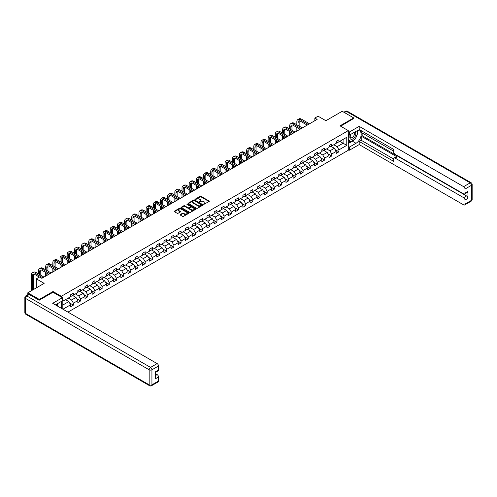 <?xml version="1.0" encoding="UTF-8"?>
<svg xmlns="http://www.w3.org/2000/svg" width="497" height="497" viewBox="0 0 497 497"><rect width="100%" height="100%" fill="white"/><g stroke="black" fill="none" stroke-linecap="round" stroke-linejoin="round"><path stroke-width="0.75" d="M203.702 204.329L209.131 201.558A0.64 0.367 0 0 0 209.131 201.037L201.005 196.346A0.64 0.367 0 0 0 200.105 196.346L195.302 199.117L195.302 199.477L196.557 199.123A2.044 1.18 0 0 1 199.446 199.123L200.123 199.514A2.044 1.18 0 0 1 200.726 200.347A2.044 1.18 0 0 1 200.123 201.179L199.502 201.906L200.757 201.546A2.044 1.18 0 0 1 203.646 201.546L204.323 201.937A2.044 1.18 0 0 1 204.926 202.77A2.044 1.18 0 0 1 204.323 203.602L203.702 204.329L203.702 203.963M180.281 214.542A0.64 0.367 0 0 0 180.281 215.064L182.561 216.381A0.64 0.367 0 0 0 183.461 216.381L188.792 213.306A0.64 0.367 0 0 0 188.792 212.784L180.666 208.088A0.64 0.367 0 0 0 179.759 208.088L174.428 211.163A0.64 0.367 0 0 0 174.428 211.685L177.187 213.275A0.64 0.367 0 0 0 178.088 213.275L180.368 211.958A0.64 0.367 0 0 0 180.368 211.442L179.001 210.653A1.708 0.988 0 0 1 178.504 209.951A1.708 0.988 0 0 1 179.56 209.044A1.708 0.988 0 0 1 181.417 209.256L186.773 212.343A1.708 0.988 0 0 1 187.27 213.045A1.708 0.988 0 0 1 186.213 213.952A1.708 0.988 0 0 1 184.356 213.741L183.461 213.225A0.64 0.367 0 0 0 182.561 213.225L180.281 214.542L180.281 215.064L182.561 213.753L182.561 213.225M353.715 118.634L353.715 117.919L342.209 111.278L325.883 120.709L318.061 116.192L314.837 118.05L317.142 119.379L41.847 278.32L39.543 276.991L36.324 278.848L36.324 287.881M53.024 292.292L53.024 291.522L39.313 299.436L27.813 292.795L44.146 283.365L36.324 278.848M53.024 291.522L61.305 296.299L348.285 130.618L348.285 150.268L67.952 312.116M353.715 117.919L340.004 125.834L348.285 130.618M196.601 208.274A0.64 0.367 0 0 0 197.508 208.274L202.832 205.193A0.64 0.367 0 0 0 202.832 204.677L194.706 199.98A0.64 0.367 0 0 0 193.805 199.98L188.475 203.056A0.64 0.367 0 0 0 188.475 203.577L196.601 208.274M187.096 204.422L187.549 204.491L187.549 203.956L195.812 208.728A0.64 0.367 0 0 1 195.812 209.249L190.481 212.325A0.64 0.367 0 0 1 189.581 212.325L181.455 207.634L181.455 207.112A0.64 0.367 0 0 0 181.455 207.634M181.455 207.112L183.735 205.795A0.64 0.367 0 0 1 184.635 205.795L187.934 207.696A0.64 0.367 0 0 0 188.835 207.696L190.351 206.827A0.64 0.367 0 0 0 190.351 206.305L186.915 204.323L187.549 203.956M27.813 294.709L27.813 292.795M39.313 299.436L39.313 300.151M61.305 308.277L61.305 301.48M61.305 297.069L61.305 296.299M69.561 302.903L73.407 305.121L73.407 303.182L77.824 300.629L77.824 302.567L80.582 300.977L80.582 299.039L84.999 296.485L84.999 298.424L87.758 296.833L87.758 294.895L92.175 292.342L92.175 294.28L94.933 292.69L94.933 290.751L99.35 288.198L99.35 290.136L102.115 288.546L102.115 286.607L106.526 284.054L106.526 285.992L109.29 284.402L109.29 282.464L113.707 279.91L113.707 281.855L116.466 280.258L116.466 278.32L120.883 275.767L120.883 277.711L123.641 276.115L123.641 274.176L128.058 271.623L128.058 273.567L130.817 271.971L130.817 270.033L135.234 267.485L135.234 269.424L137.998 267.827L137.998 265.889L142.415 263.342L142.415 265.28L145.174 263.683L145.174 261.745L149.591 259.198L149.591 261.136L152.349 259.54L152.349 257.601L156.766 255.054L156.766 256.992L159.525 255.396L159.525 253.458L163.942 250.91L163.942 252.849L166.7 251.252L166.7 249.314L171.117 246.767L171.117 248.705L173.882 247.108L173.882 245.17L178.299 242.623L178.299 244.561L181.057 242.965L181.057 241.026L185.474 238.479L185.474 240.418L188.233 238.821L188.233 236.883L192.65 234.335L192.65 236.274L195.408 234.677L195.408 232.739L199.825 230.192L199.825 232.13L202.59 230.533L202.59 228.595L207 226.048L207 227.986L209.765 226.396L209.765 224.451L214.182 221.904L214.182 223.843L216.94 222.252L216.94 220.308L221.358 217.761L221.358 219.699L224.116 218.108L224.116 216.17L228.533 213.617L228.533 215.555L231.291 213.965L231.291 212.026L235.708 209.473L235.708 211.411L238.473 209.821L238.473 207.883L242.89 205.329L242.89 207.268L245.648 205.677L245.648 203.739L250.066 201.186L250.066 203.124L252.824 201.533L252.824 199.595L257.241 197.042L257.241 198.98L259.999 197.39L259.999 195.451L264.416 192.898L264.416 194.836L267.181 193.246L267.181 191.308L271.592 188.754L271.592 190.693L274.356 189.102L274.356 187.164L278.774 184.611L278.774 186.549L281.532 184.959L281.532 183.02L285.949 180.467L285.949 182.411L288.707 180.815L288.707 178.877L293.124 176.323L293.124 178.268L295.883 176.671L295.883 174.733L300.3 172.179L300.3 174.124L303.064 172.527L303.064 170.589L307.481 168.042L307.481 169.98L310.24 168.384L310.24 166.445L314.657 163.898L314.657 165.836L317.415 164.24L317.415 162.302L321.832 159.754L321.832 161.693L324.591 160.096L324.591 158.158L329.008 155.611L329.008 157.549L331.766 155.952L331.766 154.014L336.183 151.467L336.183 153.405L338.948 151.809L338.948 149.87L346.769 145.354L346.769 137.284L343.085 139.409L343.085 143.229L346.769 145.354M73.407 305.121L70.642 306.711L70.642 304.773L62.939 309.221M62.821 309.159L62.821 301.213L70.642 296.697L70.642 294.758L73.407 293.168L73.407 295.106L77.824 292.553L77.824 290.615L80.582 289.024L80.582 290.962L84.999 288.415L84.999 286.471L87.758 284.88L87.758 286.819L92.175 284.272L92.175 282.327L94.933 280.737L94.933 282.675L99.35 280.128L99.35 278.183L102.115 276.593L102.115 278.531L106.526 275.984L106.526 274.046L109.29 272.449L109.29 274.387L113.707 271.84L113.707 269.902L116.466 268.305L116.466 270.244L120.883 267.697L120.883 265.758L123.641 264.162L123.641 266.1L128.058 263.553L128.058 261.615L130.817 260.018L130.817 261.956L135.234 259.409L135.234 257.471L137.998 255.874L137.998 257.813L142.415 255.265L142.415 253.327L145.174 251.73L145.174 253.669L149.591 251.122L149.591 249.183L152.349 247.587L152.349 249.525L156.766 246.978L156.766 245.04L159.525 243.443L159.525 245.381L163.942 242.834L163.942 240.896L166.7 239.299L166.7 241.238L171.117 238.69L171.117 236.752L173.882 235.156L173.882 237.094L178.299 234.547L178.299 232.608L181.057 231.012L181.057 232.956L185.474 230.403L185.474 228.465L188.233 226.868L188.233 228.813L192.65 226.259L192.65 224.321L195.408 222.731L195.408 224.669L199.825 222.116L199.825 220.177L202.59 218.587L202.59 220.525L207 217.972L207 216.033L209.765 214.443L209.765 216.381L214.182 213.828L214.182 211.89L216.94 210.299L216.94 212.238L221.358 209.684L221.358 207.746L224.116 206.156L224.116 208.094L228.533 205.541L228.533 203.602L231.291 202.012L231.291 203.95L235.708 201.397L235.708 199.459L238.473 197.868L238.473 199.806L242.89 197.253L242.89 195.315L245.648 193.724L245.648 195.663L250.066 193.109L250.066 191.171L252.824 189.581L252.824 191.519L257.241 188.972L257.241 187.027L259.999 185.437L259.999 187.375L264.416 184.828L264.416 182.884L267.181 181.293L267.181 183.231L271.592 180.684L271.592 178.74L274.356 177.149L274.356 179.088L278.774 176.541L278.774 174.602L281.532 173.006L281.532 174.944L285.949 172.397L285.949 170.459L288.707 168.862L288.707 170.8L293.124 168.253L293.124 166.315L295.883 164.718L295.883 166.657L300.3 164.109L300.3 162.171L303.064 160.574L303.064 162.513L307.481 159.966L307.481 158.027L310.24 156.431L310.24 158.369L314.657 155.822L314.657 153.884L317.415 152.287L317.415 154.225L321.832 151.678L321.832 149.74L324.591 148.143L324.591 150.082L329.008 147.534L329.008 145.596L331.766 144L331.766 145.938L336.183 143.391L336.183 141.452L338.948 139.856L338.948 141.794L346.769 137.284M72.668 295.529L75.979 297.442L71.562 299.995L68.251 298.082M70.642 295.634L71.562 296.169L73.407 295.106M71.562 299.995L73.407 303.182M75.979 297.442L77.824 300.629M79.843 291.385L83.161 293.298L78.743 295.852L75.426 293.938M77.824 291.49L78.743 292.025L80.582 290.962M78.743 295.852L80.582 299.039M83.161 293.298L84.999 296.485M87.025 287.241L90.336 289.155L85.919 291.708L82.608 289.794M84.999 287.347L85.919 287.881L87.758 286.819M85.919 291.708L87.758 294.895M90.336 289.155L92.175 292.342M94.2 283.097L97.511 285.011L93.094 287.564L89.783 285.651M92.175 283.209L93.094 283.737L94.933 282.675M93.094 287.564L94.933 290.751M97.511 285.011L99.35 288.198M101.376 278.954L104.687 280.867L100.27 283.42L96.958 281.507M99.35 279.065L100.27 279.594L102.115 278.531M100.27 283.42L102.115 286.607M104.687 280.867L106.526 284.054M108.551 274.816L111.862 276.723L107.451 279.277L104.134 277.363M106.526 274.922L107.451 275.45L109.29 274.387M107.451 279.277L109.29 282.464M111.862 276.723L113.707 279.91M115.726 270.672L119.044 272.58L114.627 275.133L111.316 273.22M113.707 270.778L114.627 271.306L116.466 270.244M114.627 275.133L116.466 278.32M119.044 272.58L120.883 275.767M122.908 266.529L126.219 268.436L121.802 270.989L118.491 269.076M120.883 266.634L121.802 267.162L123.641 266.1M121.802 270.989L123.641 274.176M126.219 268.436L128.058 271.623M130.084 262.385L133.395 264.292L128.978 266.846L125.666 264.932M128.058 262.491L128.978 263.019L130.817 261.956M128.978 266.846L130.817 270.033M133.395 264.292L135.234 267.485M137.259 258.241L140.57 260.155L136.153 262.702L132.842 260.788M135.234 258.347L136.153 258.875L137.998 257.813M136.153 262.702L137.998 265.889M140.57 260.155L142.415 263.342M144.434 254.097L147.752 256.011L143.335 258.558L140.017 256.645M142.415 254.203L143.335 254.731L145.174 253.669M143.335 258.558L145.174 261.745M147.752 256.011L149.591 259.198M151.616 249.954L154.927 251.867L150.51 254.414L147.199 252.501M149.591 250.059L150.51 250.587L152.349 249.525M150.51 254.414L152.349 257.601M154.927 251.867L156.766 255.054M158.791 245.81L162.103 247.723L157.686 250.271L154.374 248.357M156.766 245.916L157.686 246.444L159.525 245.381M157.686 250.271L159.525 253.458M162.103 247.723L163.942 250.91M165.967 241.666L169.278 243.58L164.861 246.127L161.55 244.213M163.942 241.772L164.861 242.3L166.7 241.238M164.861 246.127L166.7 249.314M169.278 243.58L171.117 246.767M173.142 237.523L176.454 239.436L172.043 241.983L168.725 240.07M171.117 237.628L172.043 238.162L173.882 237.094M172.043 241.983L173.882 245.17M176.454 239.436L178.299 242.623M180.318 233.379L183.635 235.292L179.218 237.839L175.907 235.926M178.299 233.484L179.218 234.019L181.057 232.956M179.218 237.839L181.057 241.026M183.635 235.292L185.474 238.479M187.499 229.235L190.811 231.148L186.394 233.696L183.082 231.782M185.474 229.341L186.394 229.875L188.233 228.813M186.394 233.696L188.233 236.883M190.811 231.148L192.65 234.335M194.675 225.091L197.986 227.005L193.569 229.552L190.258 227.638M192.65 225.197L193.569 225.731L195.408 224.669M193.569 229.552L195.408 232.739M197.986 227.005L199.825 230.192M201.85 220.948L205.162 222.861L200.745 225.408L197.433 223.501M199.825 221.053L200.745 221.587L202.59 220.525M200.745 225.408L202.59 228.595M205.162 222.861L207 226.048M209.026 216.804L212.337 218.717L207.926 221.264L204.609 219.357M207 216.909L207.926 217.444L209.765 216.381M207.926 221.264L209.765 224.451M212.337 218.717L214.182 221.904M216.207 212.66L219.519 214.574L215.102 217.121L211.79 215.213M214.182 212.766L215.102 213.3L216.94 212.238M215.102 217.121L216.94 220.308M219.519 214.574L221.358 217.761M223.383 208.516L226.694 210.43L222.277 212.977L218.966 211.07M221.358 208.622L222.277 209.156L224.116 208.094M222.277 212.977L224.116 216.17M226.694 210.43L228.533 213.617M230.558 204.373L233.87 206.286L229.452 208.839L226.141 206.926M228.533 204.478L229.452 205.012L231.291 203.95M229.452 208.839L231.291 212.026M233.87 206.286L235.708 209.473M237.734 200.229L241.045 202.142L236.628 204.696L233.317 202.782M235.708 200.334L236.628 200.869L238.473 199.806M236.628 204.696L238.473 207.883M241.045 202.142L242.89 205.329M244.909 196.085L248.227 197.999L243.81 200.552L240.492 198.638M242.89 196.191L243.81 196.725L245.648 195.663M243.81 200.552L245.648 203.739M248.227 197.999L250.066 201.186M252.091 191.941L255.402 193.855L250.985 196.408L247.674 194.495M250.066 192.047L250.985 192.581L252.824 191.519M250.985 196.408L252.824 199.595M255.402 193.855L257.241 197.042M259.266 187.798L262.578 189.711L258.16 192.264L254.849 190.351M257.241 187.909L258.16 188.438L259.999 187.375M258.16 192.264L259.999 195.451M262.578 189.711L264.416 192.898M266.442 183.654L269.753 185.567L265.336 188.121L262.025 186.207M264.416 183.766L265.336 184.294L267.181 183.231M265.336 188.121L267.181 191.308M269.753 185.567L271.592 188.754M273.617 179.51L276.928 181.424L272.518 183.977L269.2 182.064M271.592 179.622L272.518 180.15L274.356 179.088M272.518 183.977L274.356 187.164M276.928 181.424L278.774 184.611M280.793 175.373L284.11 177.28L279.693 179.833L276.382 177.92M278.774 175.478L279.693 176.006L281.532 174.944M279.693 179.833L281.532 183.02M284.11 177.28L285.949 180.467M287.974 171.229L291.285 173.136L286.868 175.69L283.557 173.776M285.949 171.335L286.868 171.863L288.707 170.8M286.868 175.69L288.707 178.877M291.285 173.136L293.124 176.323M295.15 167.085L298.461 168.992L294.044 171.546L290.733 169.632M293.124 167.191L294.044 167.719L295.883 166.657M294.044 171.546L295.883 174.733M298.461 168.992L300.3 172.179M302.325 162.941L305.636 164.849L301.219 167.402L297.908 165.489M300.3 163.047L301.219 163.575L303.064 162.513M301.219 167.402L303.064 170.589M305.636 164.849L307.481 168.042M309.501 158.798L312.818 160.711L308.401 163.258L305.083 161.345M307.481 158.903L308.401 159.431L310.24 158.369M308.401 163.258L310.24 166.445M312.818 160.711L314.657 163.898M316.682 154.654L319.993 156.567L315.576 159.115L312.265 157.201M314.657 154.76L315.576 155.288L317.415 154.225M315.576 159.115L317.415 162.302M319.993 156.567L321.832 159.754M323.858 150.51L327.169 152.424L322.752 154.971L319.441 153.057M321.832 150.616L322.752 151.144L324.591 150.082M322.752 154.971L324.591 158.158M327.169 152.424L329.008 155.611M331.033 146.367L334.344 148.28L329.927 150.827L326.616 148.914M329.008 146.472L329.927 147L331.766 145.938M329.927 150.827L331.766 154.014M334.344 148.28L336.183 151.467M339.774 141.322L343.085 143.229L337.103 146.683L333.791 144.77M336.183 142.328L337.103 142.856L338.948 141.794M337.103 146.683L338.948 149.87M314.837 118.05L314.837 120.709M62.821 305.04L68.803 301.586L65.492 299.672M68.803 301.586L70.642 304.773M335.102 149.591L338.948 151.809M327.927 153.735L331.766 155.952M320.751 157.878L324.591 160.096M313.576 162.022L317.415 164.24M306.394 166.166L310.24 168.384M299.219 170.309L303.064 172.527M292.043 174.453L295.883 176.671M284.868 178.597L288.707 180.815M277.693 182.741L281.532 184.959M270.511 186.884L274.356 189.102M263.335 191.028L267.181 193.246M256.16 195.172L259.999 197.39M248.985 199.316L252.824 201.533M241.809 203.459L245.648 205.677M234.627 207.603L238.473 209.821M227.452 211.747L231.291 213.965M220.277 215.891L224.116 218.108M213.101 220.034L216.94 222.252M205.92 224.178L209.765 226.396M198.744 228.322L202.59 230.533M191.569 232.459L195.408 234.677M184.393 236.603L188.233 238.821M177.218 240.747L181.057 242.965M170.036 244.891L173.882 247.108M162.861 249.034L166.7 251.252M155.685 253.178L159.525 255.396M148.51 257.322L152.349 259.54M141.334 261.465L145.174 263.683M134.153 265.609L137.998 267.827M126.977 269.753L130.817 271.971M119.802 273.897L123.641 276.115M112.626 278.04L116.466 280.258M105.445 282.184L109.29 284.402M98.269 286.328L102.115 288.546M91.094 290.472L94.933 292.69M83.918 294.615L87.758 296.833M76.743 298.759L80.582 300.977M203.882 204.391L204.323 204.137A2.044 1.18 0 0 0 204.926 203.304L204.926 202.77M200.726 200.347L200.726 200.875A2.044 1.18 0 0 1 200.123 201.714L199.682 201.968M209.125 201.565L201.005 196.874A0.64 0.367 0 0 0 200.105 196.874L195.483 199.545M202.832 204.677L202.832 205.193L194.706 200.515A0.64 0.367 0 0 0 193.805 200.515L188.481 203.584L188.475 203.056M201.707 205.118L194.569 200.633L193.283 201.012A2.044 1.18 0 0 0 192.687 201.844A2.044 1.18 0 0 0 193.283 202.677L198.16 205.497A2.044 1.18 0 0 0 201.049 205.497L201.707 205.118L201.707 205.646L201.707 205.286M192.687 201.844L192.687 202.378A2.044 1.18 0 0 0 193.283 203.211L193.283 202.677M201.707 205.646L201.049 206.025A2.044 1.18 0 0 1 198.16 206.025L193.283 203.211M181.461 207.64L183.735 206.323L183.735 205.795M190.537 206.566L190.537 207.094A0.64 0.367 0 0 1 190.351 207.355L188.835 208.231A0.64 0.367 0 0 1 187.934 208.231L184.635 206.323A0.64 0.367 0 0 0 183.735 206.323M187.549 204.491L195.806 209.256M191.351 209.672A1.708 0.988 0 0 0 193.215 209.889A1.708 0.988 0 0 0 194.271 208.976A1.708 0.988 0 0 0 193.768 208.28L191.885 207.187A0.64 0.367 0 0 0 190.978 207.187L189.469 208.063A0.64 0.367 0 0 0 189.469 208.585L191.351 209.672L191.351 210.206A1.708 0.988 0 0 0 193.215 210.417A1.708 0.988 0 0 0 194.271 209.504L194.271 208.976M189.282 208.324L189.282 208.858A0.64 0.367 0 0 0 189.469 209.119L189.469 208.585M191.351 210.206L189.469 209.119M187.27 213.045L187.27 213.573A1.708 0.988 0 0 1 186.213 214.487A1.708 0.988 0 0 1 184.356 214.269L183.461 213.753A0.64 0.367 0 0 0 182.561 213.753M178.504 209.951L178.504 210.486A1.708 0.988 0 0 0 179.001 211.182L179.001 210.653M180.361 211.964L179.001 211.182M188.792 212.784L188.792 213.306L180.666 208.622A0.64 0.367 0 0 0 179.759 208.622L174.441 211.691M296.839 124.766L296.839 121.79A4.877 2.814 60 0 1 297.852 119.56L299.001 118.895A4.877 2.814 60 0 1 301.443 119.137L309.501 123.79M297.852 119.56A4.877 2.814 60 0 1 300.294 119.802L308.351 124.455M307.202 125.12L300.294 121.125A3.255 1.876 -120 0 0 298.666 120.964A3.255 1.876 -120 0 0 297.995 122.455L297.995 125.43M299.343 120.814A3.255 1.876 -120 0 0 299.144 121.79L299.144 126.095M297.995 128.089L297.995 130.431M299.144 128.748L299.144 129.773M296.839 131.096L296.839 127.425M350.615 134.445A4.231 2.442 120 0 0 351.342 139.328A4.231 2.442 120 0 0 355.162 136.308A4.231 2.442 120 0 0 355.063 131.879M350.857 134.308A2.895 1.671 120 0 0 350.845 137.669A2.895 1.671 120 0 0 351.273 137.799A2.895 1.671 120 0 0 353.92 135.662A2.895 1.671 120 0 0 353.74 132.656A2.895 1.671 120 0 0 353.734 132.649M356.678 130.997L357.809 132.606L355.324 139.011L350.354 141.875L348.285 140.483M350.354 141.875L348.285 138.93M348.285 137.278L349.192 134.935M56.515 304.245L57.577 306.127M348.285 134.414L349.478 135.103L349.478 131.972L359.188 126.362L463.62 186.661L470.199 182.859L346.446 111.409L344.446 112.564M349.478 135.103L356.014 131.332A7.318 4.224 120 0 1 359.673 130.972A7.318 4.224 120 0 1 360.797 136.837A7.318 4.224 120 0 1 356.014 143.285L349.478 147.056L349.478 150.193L359.188 144.584L359.188 141.452L393.692 161.37L393.692 158.878A1.951 1.124 -120 0 1 394.096 157.984A1.951 1.124 -120 0 1 395.072 158.077L463.62 197.657L466.565 195.955A1.951 1.124 60 0 1 467.944 198.346L467.944 191.388A1.951 1.124 60 0 1 467.54 192.277L464.596 193.979A1.951 1.124 -120 0 0 464.999 193.084L464.999 189.046A1.951 1.124 -120 0 0 463.62 186.661M362.133 132.954L362.133 135.662L361.213 136.19L361.213 140.284L359.188 141.452M361.213 130.668L361.213 132.419L393.692 151.175M464.596 193.979A1.951 1.124 -120 0 1 463.62 193.88L395.072 154.306A1.951 1.124 -120 0 1 393.692 151.914L393.692 149.417L359.188 129.5L359.188 126.362M348.285 131.276L349.478 131.972M348.285 149.498L349.478 150.193M348.285 146.367L349.478 147.056M359.188 144.584L463.62 204.876A1.951 1.124 -120 0 0 464.596 204.975A1.951 1.124 -120 0 0 464.999 204.081L464.999 200.042A1.951 1.124 -120 0 0 463.62 197.657M353.715 118.479L340.625 126.195M361.213 136.19L397.097 156.909L395.072 158.077M362.133 135.662L466.565 195.955M361.213 140.284L393.692 159.034M394.096 157.984L396.121 156.816A1.951 1.124 60 0 1 397.097 156.909M348.285 143.552L352.379 141.185A7.318 4.224 120 0 0 354.411 139.539M355.858 137.619A7.318 4.224 120 0 0 357.436 133.563M357.554 132.252A7.318 4.224 120 0 0 357.374 130.754M348.285 142.701L350.031 141.688M348.285 141.105L348.652 140.893M29.286 294.522L26.801 295.957A1.951 1.124 -120 0 0 25.825 295.858L28.31 294.423A1.951 1.124 60 0 1 29.286 294.522L39.176 300.231L52.98 292.261L62.411 297.709L62.411 300.84L55.875 304.611A7.318 4.224 120 0 0 55.434 304.891M62.411 297.709L52.701 303.313L157.133 363.605A1.951 1.124 60 0 1 158.512 365.997L158.512 370.035A1.951 1.124 60 0 1 158.108 370.93L155.567 372.396M57.397 305.5L57.397 303.735M155.567 375.502L157.133 374.601A1.951 1.124 60 0 1 158.512 376.993L158.512 381.031A1.951 1.124 60 0 1 158.108 381.926L151.529 385.722A1.951 1.124 -120 0 0 151.933 384.827L158.512 381.031M158.512 370.035L155.567 371.731L155.567 378.695L158.512 376.993M157.133 374.601L155.567 373.701M289.664 128.909L289.664 125.934A4.877 2.814 60 0 1 290.677 123.703L291.826 123.039A4.877 2.814 60 0 1 294.267 123.281L302.325 127.934M290.677 123.703A4.877 2.814 60 0 1 293.118 123.946L301.176 128.599M300.026 129.257L293.118 125.269A3.255 1.876 -120 0 0 291.49 125.107A3.255 1.876 -120 0 0 290.813 126.598L290.813 129.574M292.168 124.958A3.255 1.876 -120 0 0 291.963 125.934L291.963 130.239M290.813 132.227L290.813 134.575M291.963 132.892L291.963 133.917M289.664 135.24L289.664 131.568M282.489 133.053L282.489 130.077A4.877 2.814 60 0 1 283.501 127.847L284.651 127.182A4.877 2.814 60 0 1 287.092 127.425L295.15 132.078M283.501 127.847A4.877 2.814 60 0 1 285.937 128.089L294 132.742M292.851 133.401L285.937 129.413A3.255 1.876 -120 0 0 284.315 129.251A3.255 1.876 -120 0 0 283.638 130.742L283.638 133.718M284.992 129.102A3.255 1.876 -120 0 0 284.787 130.077L284.787 134.383M283.638 136.371L283.638 138.719M284.787 137.035L284.787 138.054M282.489 139.384L282.489 135.712M275.313 137.197L275.313 134.221A4.877 2.814 60 0 1 276.32 131.991L277.475 131.326A4.877 2.814 60 0 1 279.91 131.568L287.974 136.221M276.32 131.991A4.877 2.814 60 0 1 278.761 132.227L286.825 136.88M285.669 137.545L278.761 133.556A3.255 1.876 -120 0 0 277.133 133.395A3.255 1.876 -120 0 0 276.462 134.886L276.462 137.862M277.817 133.246A3.255 1.876 -120 0 0 277.612 134.221L277.612 138.526M276.462 140.514L276.462 142.863M277.612 141.179L277.612 142.198M275.313 143.527L275.313 139.85M268.138 141.341L268.138 138.365A4.877 2.814 60 0 1 269.144 136.135L270.293 135.47A4.877 2.814 60 0 1 272.735 135.712L280.793 140.365M269.144 136.135A4.877 2.814 60 0 1 271.586 136.371L279.643 141.024M278.494 141.688L271.586 137.7A3.255 1.876 -120 0 0 269.958 137.539A3.255 1.876 -120 0 0 269.287 139.03L269.287 142.005M270.641 137.389A3.255 1.876 -120 0 0 270.436 138.365L270.436 142.67M269.287 144.658L269.287 147.006M270.436 145.323L270.436 146.342M268.138 147.671L268.138 143.993M260.956 145.484L260.956 142.509A4.877 2.814 60 0 1 261.969 140.272L263.118 139.614A4.877 2.814 60 0 1 265.56 139.85L273.617 144.509M261.969 140.272A4.877 2.814 60 0 1 264.41 140.514L272.468 145.167M271.319 145.832L264.41 141.844A3.255 1.876 -120 0 0 262.783 141.682A3.255 1.876 -120 0 0 262.105 143.173L262.105 146.149M263.46 141.533A3.255 1.876 -120 0 0 263.261 142.509L263.261 146.814M262.105 148.802L262.105 151.15M263.261 149.467L263.261 150.485M260.956 151.815L260.956 148.137M253.781 149.628L253.781 146.652A4.877 2.814 60 0 1 254.793 144.416L255.943 143.757A4.877 2.814 60 0 1 258.384 143.993L266.442 148.646M254.793 144.416A4.877 2.814 60 0 1 257.235 144.658L265.292 149.311M264.143 149.976L257.235 145.988A3.255 1.876 -120 0 0 255.607 145.826A3.255 1.876 -120 0 0 254.93 147.317L254.93 150.293M256.284 145.677A3.255 1.876 -120 0 0 256.079 146.652L256.079 150.958M254.93 152.946L254.93 155.294M256.079 153.61L256.079 154.629M253.781 155.959L253.781 152.281M246.605 153.772L246.605 150.796A4.877 2.814 60 0 1 247.618 148.56L248.767 147.901A4.877 2.814 60 0 1 251.202 148.137L259.266 152.79M247.618 148.56A4.877 2.814 60 0 1 250.053 148.802L258.117 153.455M256.968 154.12L250.053 150.131A3.255 1.876 -120 0 0 248.425 149.97A3.255 1.876 -120 0 0 247.755 151.461L247.755 154.437M249.109 149.821A3.255 1.876 -120 0 0 248.904 150.796L248.904 155.101M247.755 157.089L247.755 159.438M248.904 157.754L248.904 158.773M246.605 160.102L246.605 156.425M239.43 157.916L239.43 154.94A4.877 2.814 60 0 1 240.436 152.703L241.585 152.039A4.877 2.814 60 0 1 244.027 152.281L252.091 156.934M240.436 152.703A4.877 2.814 60 0 1 242.878 152.946L250.935 157.599M249.786 158.263L242.878 154.275A3.255 1.876 -120 0 0 241.25 154.113A3.255 1.876 -120 0 0 240.579 155.604L240.579 158.58M241.933 153.964A3.255 1.876 -120 0 0 241.728 154.94L241.728 159.245M240.579 161.233L240.579 163.581M241.728 161.898L241.728 162.917M239.43 164.246L239.43 160.568M232.248 162.059L232.248 159.083A4.877 2.814 60 0 1 233.261 156.847L234.41 156.182A4.877 2.814 60 0 1 236.852 156.425L244.909 161.078M233.261 156.847A4.877 2.814 60 0 1 235.702 157.089L243.76 161.742M242.611 162.407L235.702 158.419A3.255 1.876 -120 0 0 234.075 158.257A3.255 1.876 -120 0 0 233.404 159.748L233.404 162.724M234.758 158.108A3.255 1.876 -120 0 0 234.553 159.083L234.553 163.383M233.404 165.377L233.404 167.725M234.553 166.041L234.553 167.06M232.248 168.39L232.248 164.712M225.073 166.203L225.073 163.227A4.877 2.814 60 0 1 226.085 160.991L227.235 160.326A4.877 2.814 60 0 1 229.676 160.568L237.734 165.221M226.085 160.991A4.877 2.814 60 0 1 228.527 161.233L236.584 165.886M235.435 166.551L228.527 162.562A3.255 1.876 -120 0 0 226.899 162.401A3.255 1.876 -120 0 0 226.222 163.892L226.222 166.868M227.576 162.252A3.255 1.876 -120 0 0 227.377 163.227L227.377 167.526M226.222 169.52L226.222 171.869M227.377 170.185L227.377 171.204M225.073 172.534L225.073 168.856M217.897 170.347L217.897 167.371A4.877 2.814 60 0 1 218.91 165.134L220.059 164.47A4.877 2.814 60 0 1 222.501 164.712L230.558 169.365M218.91 165.134A4.877 2.814 60 0 1 221.345 165.377L229.409 170.03M228.26 170.695L221.345 166.706A3.255 1.876 -120 0 0 219.724 166.545A3.255 1.876 -120 0 0 219.047 168.036L219.047 171.011M220.401 166.396A3.255 1.876 -120 0 0 220.196 167.371L220.196 171.67M219.047 173.664L219.047 176.013M220.196 174.329L220.196 175.348M217.897 176.677L217.897 172.999M210.722 174.49L210.722 171.515A4.877 2.814 60 0 1 211.728 169.278L212.884 168.613A4.877 2.814 60 0 1 215.319 168.856L223.383 173.509M211.728 169.278A4.877 2.814 60 0 1 214.17 169.52L222.234 174.174M221.078 174.838L214.17 170.85A3.255 1.876 -120 0 0 212.542 170.688A3.255 1.876 -120 0 0 211.871 172.179L211.871 175.149M213.225 170.539A3.255 1.876 -120 0 0 213.02 171.515L213.02 175.814M211.871 177.808L211.871 180.156M213.02 178.473L213.02 179.492M210.722 180.821L210.722 177.143M203.546 178.634L203.546 175.658A4.877 2.814 60 0 1 204.553 173.422L205.702 172.757A4.877 2.814 60 0 1 208.144 172.999L216.207 177.653M204.553 173.422A4.877 2.814 60 0 1 206.994 173.664L215.052 178.317M213.903 178.982L206.994 174.994A3.255 1.876 -120 0 0 205.367 174.832A3.255 1.876 -120 0 0 204.696 176.323L204.696 179.293M206.05 174.683A3.255 1.876 -120 0 0 205.845 175.658L205.845 179.957M204.696 181.952L204.696 184.3M205.845 182.616L205.845 183.635M203.546 184.965L203.546 181.287M196.365 182.772L196.365 179.802A4.877 2.814 60 0 1 197.377 177.566L198.527 176.901A4.877 2.814 60 0 1 200.968 177.143L209.026 181.796M197.377 177.566A4.877 2.814 60 0 1 199.819 177.808L207.876 182.461M206.727 183.126L199.819 179.137A3.255 1.876 -120 0 0 198.191 178.976A3.255 1.876 -120 0 0 197.52 180.467L197.52 183.436M198.868 178.827A3.255 1.876 -120 0 0 198.67 179.802L198.67 184.101M197.52 186.095L197.52 188.444M198.67 186.76L198.67 187.779M196.365 189.108L196.365 185.431M189.189 186.915L189.189 183.946A4.877 2.814 60 0 1 190.202 181.709L191.351 181.045A4.877 2.814 60 0 1 193.793 181.287L201.85 185.94M190.202 181.709A4.877 2.814 60 0 1 192.643 181.952L200.701 186.605M199.552 187.27L192.643 183.281A3.255 1.876 -120 0 0 191.016 183.12A3.255 1.876 -120 0 0 190.339 184.611L190.339 187.58M191.693 182.971A3.255 1.876 -120 0 0 191.488 183.946L191.488 188.245M190.339 190.239L190.339 192.587M191.488 190.904L191.488 191.923M189.189 193.252L189.189 189.574M182.014 191.059L182.014 188.09A4.877 2.814 60 0 1 183.026 185.853L184.176 185.188A4.877 2.814 60 0 1 186.611 185.431L194.675 190.084M183.026 185.853A4.877 2.814 60 0 1 185.462 186.095L193.526 190.749M192.376 191.413L185.462 187.425A3.255 1.876 -120 0 0 183.84 187.263A3.255 1.876 -120 0 0 183.163 188.748L183.163 191.724M184.517 187.114A3.255 1.876 -120 0 0 184.312 188.09L184.312 192.389M183.163 194.383L183.163 196.731M184.312 195.048L184.312 196.066M182.014 197.396L182.014 193.718M174.838 195.203L174.838 192.233A4.877 2.814 60 0 1 175.845 189.997L177 189.332A4.877 2.814 60 0 1 179.436 189.574L187.499 194.228M175.845 189.997A4.877 2.814 60 0 1 178.286 190.239L186.35 194.892M185.195 195.557L178.286 191.569A3.255 1.876 -120 0 0 176.659 191.407A3.255 1.876 -120 0 0 175.988 192.892L175.988 195.868M177.342 191.258A3.255 1.876 -120 0 0 177.137 192.233L177.137 196.532M175.988 198.527L175.988 200.875M177.137 199.191L177.137 200.21M174.838 201.54L174.838 197.862M167.663 199.347L167.663 196.371A4.877 2.814 60 0 1 168.669 194.141L169.819 193.476A4.877 2.814 60 0 1 172.26 193.718L180.318 198.371M168.669 194.141A4.877 2.814 60 0 1 171.111 194.383L179.168 199.036M178.019 199.701L171.111 195.712A3.255 1.876 -120 0 0 169.483 195.551A3.255 1.876 -120 0 0 168.812 197.036L168.812 200.011M170.167 195.402A3.255 1.876 -120 0 0 169.962 196.371L169.962 200.676M168.812 202.67L168.812 205.019M169.962 203.335L169.962 204.354M167.663 205.683L167.663 202.006M160.481 203.49L160.481 200.515A4.877 2.814 60 0 1 161.494 198.284L162.643 197.62A4.877 2.814 60 0 1 165.085 197.862L173.142 202.515M161.494 198.284A4.877 2.814 60 0 1 163.935 198.527L171.993 203.18M170.844 203.845L163.935 199.856A3.255 1.876 -120 0 0 162.308 199.695A3.255 1.876 -120 0 0 161.631 201.179L161.631 204.155M162.985 199.539A3.255 1.876 -120 0 0 162.786 200.515L162.786 204.82M161.631 206.814L161.631 209.162M162.786 207.479L162.786 208.498M160.481 209.827L160.481 206.149M153.306 207.634L153.306 204.658A4.877 2.814 60 0 1 154.319 202.428L155.468 201.763A4.877 2.814 60 0 1 157.909 202.006L165.967 206.659M154.319 202.428A4.877 2.814 60 0 1 156.754 202.67L164.818 207.324M163.668 207.988L156.754 204A3.255 1.876 -120 0 0 155.132 203.838A3.255 1.876 -120 0 0 154.455 205.323L154.455 208.299M155.809 203.683A3.255 1.876 -120 0 0 155.604 204.658L155.604 208.964M154.455 210.958L154.455 213.306M155.604 211.623L155.604 212.641M153.306 213.965L153.306 210.293M146.13 211.778L146.13 208.802A4.877 2.814 60 0 1 147.143 206.572L148.292 205.907A4.877 2.814 60 0 1 150.728 206.149L158.791 210.803M147.143 206.572A4.877 2.814 60 0 1 149.578 206.814L157.642 211.467M156.493 212.132L149.578 208.137A3.255 1.876 -120 0 0 147.951 207.982A3.255 1.876 -120 0 0 147.28 209.467L147.28 212.443M148.634 207.827A3.255 1.876 -120 0 0 148.429 208.802L148.429 213.107M147.28 215.102L147.28 217.45M148.429 215.766L148.429 216.785M146.13 218.108L146.13 214.437M138.955 215.922L138.955 212.946A4.877 2.814 60 0 1 139.961 210.716L141.111 210.051A4.877 2.814 60 0 1 143.552 210.293L151.616 214.946M139.961 210.716A4.877 2.814 60 0 1 142.403 210.958L150.461 215.611M149.311 216.276L142.403 212.281A3.255 1.876 -120 0 0 140.775 212.126A3.255 1.876 -120 0 0 140.104 213.611L140.104 216.586M141.459 211.97A3.255 1.876 -120 0 0 141.254 212.946L141.254 217.251M140.104 219.245L140.104 221.594M141.254 219.904L141.254 220.929M138.955 222.252L138.955 218.581M131.773 220.065L131.773 217.09A4.877 2.814 60 0 1 132.786 214.859L133.935 214.195A4.877 2.814 60 0 1 136.377 214.437L144.434 219.09M132.786 214.859A4.877 2.814 60 0 1 135.227 215.102L143.285 219.755M142.136 220.419L135.227 216.425A3.255 1.876 -120 0 0 133.6 216.263A3.255 1.876 -120 0 0 132.929 217.754L132.929 220.73M134.277 216.114A3.255 1.876 -120 0 0 134.078 217.09L134.078 221.395M132.929 223.389L132.929 225.731M134.078 224.048L134.078 225.073M131.773 226.396L131.773 222.724M124.598 224.209L124.598 221.233A4.877 2.814 60 0 1 125.611 219.003L126.76 218.338A4.877 2.814 60 0 1 129.201 218.581L137.259 223.234M125.611 219.003A4.877 2.814 60 0 1 128.052 219.245L136.11 223.898M134.96 224.563L128.052 220.569A3.255 1.876 -120 0 0 126.424 220.407A3.255 1.876 -120 0 0 125.747 221.898L125.747 224.874M127.102 220.258A3.255 1.876 -120 0 0 126.897 221.233L126.897 225.539M125.747 227.527L125.747 229.875M126.897 228.191L126.897 229.216M124.598 230.54L124.598 226.868M117.422 228.353L117.422 225.377A4.877 2.814 60 0 1 118.435 223.147L119.584 222.482A4.877 2.814 60 0 1 122.026 222.724L130.084 227.377M118.435 223.147A4.877 2.814 60 0 1 120.87 223.389L128.934 228.042M127.785 228.701L120.87 224.712A3.255 1.876 -120 0 0 119.249 224.551A3.255 1.876 -120 0 0 118.572 226.042L118.572 229.018M119.926 224.402A3.255 1.876 -120 0 0 119.721 225.377L119.721 229.682M118.572 231.67L118.572 234.019M119.721 232.335L119.721 233.36M117.422 234.683L117.422 231.012M110.247 232.497L110.247 229.521A4.877 2.814 60 0 1 111.253 227.291L112.409 226.626A4.877 2.814 60 0 1 114.844 226.868L122.908 231.521M111.253 227.291A4.877 2.814 60 0 1 113.695 227.527L121.759 232.186M120.603 232.844L113.695 228.856A3.255 1.876 -120 0 0 112.067 228.695A3.255 1.876 -120 0 0 111.396 230.186L111.396 233.161M112.751 228.545A3.255 1.876 -120 0 0 112.546 229.521L112.546 233.826M111.396 235.814L111.396 238.162M112.546 236.479L112.546 237.498M110.247 238.827L110.247 235.156M103.072 236.64L103.072 233.665A4.877 2.814 60 0 1 104.078 231.434L105.227 230.77A4.877 2.814 60 0 1 107.669 231.012L115.726 235.665M104.078 231.434A4.877 2.814 60 0 1 106.52 231.67L114.577 236.323M113.428 236.988L106.52 233A3.255 1.876 -120 0 0 104.892 232.838A3.255 1.876 -120 0 0 104.221 234.329L104.221 237.305M105.575 232.689A3.255 1.876 -120 0 0 105.37 233.665L105.37 237.97M104.221 239.958L104.221 242.306M105.37 240.623L105.37 241.641M103.072 242.971L103.072 239.293M95.89 240.784L95.89 237.808A4.877 2.814 60 0 1 96.903 235.578L98.052 234.913A4.877 2.814 60 0 1 100.493 235.156L108.551 239.809M96.903 235.578A4.877 2.814 60 0 1 99.344 235.814L107.402 240.467M106.252 241.132L99.344 237.144A3.255 1.876 -120 0 0 97.716 236.982A3.255 1.876 -120 0 0 97.039 238.473L97.039 241.449M98.394 236.833A3.255 1.876 -120 0 0 98.195 237.808L98.195 242.114M97.039 244.102L97.039 246.45M98.195 244.766L98.195 245.785M95.89 247.115L95.89 243.437M88.715 244.928L88.715 241.952A4.877 2.814 60 0 1 89.727 239.716L90.876 239.057A4.877 2.814 60 0 1 93.318 239.293L101.376 243.952M89.727 239.716A4.877 2.814 60 0 1 92.169 239.958L100.226 244.611M99.077 245.276L92.169 241.287A3.255 1.876 -120 0 0 90.541 241.126A3.255 1.876 -120 0 0 89.864 242.617L89.864 245.593M91.218 240.977A3.255 1.876 -120 0 0 91.013 241.952L91.013 246.257M89.864 248.245L89.864 250.594M91.013 248.91L91.013 249.929M88.715 251.258L88.715 247.581M81.539 249.072L81.539 246.096A4.877 2.814 60 0 1 82.552 243.859L83.701 243.201A4.877 2.814 60 0 1 86.136 243.437L94.2 248.09M82.552 243.859A4.877 2.814 60 0 1 84.987 244.102L93.051 248.755M91.902 249.419L84.987 245.431A3.255 1.876 -120 0 0 83.366 245.269A3.255 1.876 -120 0 0 82.688 246.76L82.688 249.736M84.043 245.12A3.255 1.876 -120 0 0 83.838 246.096L83.838 250.401M82.688 252.389L82.688 254.737M83.838 253.054L83.838 254.073M81.539 255.402L81.539 251.724M74.364 253.215L74.364 250.239A4.877 2.814 60 0 1 75.37 248.003L76.526 247.344A4.877 2.814 60 0 1 78.961 247.581L87.025 252.234M75.37 248.003A4.877 2.814 60 0 1 77.812 248.245L85.869 252.898M84.72 253.563L77.812 249.575A3.255 1.876 -120 0 0 76.184 249.413A3.255 1.876 -120 0 0 75.513 250.904L75.513 253.88M76.867 249.264A3.255 1.876 -120 0 0 76.662 250.239L76.662 254.545M75.513 256.533L75.513 258.881M76.662 257.197L76.662 258.216M74.364 259.546L74.364 255.868M67.182 257.359L67.182 254.383A4.877 2.814 60 0 1 68.195 252.147L69.344 251.482A4.877 2.814 60 0 1 71.785 251.724L79.843 256.377M68.195 252.147A4.877 2.814 60 0 1 70.636 252.389L78.694 257.042M77.544 257.707L70.636 253.718A3.255 1.876 -120 0 0 69.008 253.557A3.255 1.876 -120 0 0 68.337 255.048L68.337 258.024M69.692 253.408A3.255 1.876 -120 0 0 69.487 254.383L69.487 258.688M68.337 260.676L68.337 263.025M69.487 261.341L69.487 262.36M67.182 263.69L67.182 260.012M60.007 261.503L60.007 258.527A4.877 2.814 60 0 1 61.019 256.29L62.168 255.626A4.877 2.814 60 0 1 64.61 255.868L72.668 260.521M61.019 256.29A4.877 2.814 60 0 1 63.461 256.533L71.518 261.186M70.369 261.851L63.461 257.862A3.255 1.876 -120 0 0 61.833 257.701A3.255 1.876 -120 0 0 61.156 259.192L61.156 262.167M62.51 257.552A3.255 1.876 -120 0 0 62.311 258.527L62.311 262.826M61.156 264.82L61.156 267.169M62.311 265.485L62.311 266.504M60.007 267.833L60.007 264.155M52.831 265.647L52.831 262.671A4.877 2.814 60 0 1 53.844 260.434L54.993 259.769A4.877 2.814 60 0 1 57.435 260.012L65.492 264.665M53.844 260.434A4.877 2.814 60 0 1 56.279 260.676L64.343 265.33M63.194 265.994L56.279 262.006A3.255 1.876 -120 0 0 54.658 261.844A3.255 1.876 -120 0 0 53.98 263.335L53.98 266.311M55.335 261.695A3.255 1.876 -120 0 0 55.13 262.671L55.13 266.97M53.98 268.964L53.98 271.312M55.13 269.629L55.13 270.648M52.831 271.977L52.831 268.299M45.656 269.79L45.656 266.814A4.877 2.814 60 0 1 46.668 264.578L47.818 263.913A4.877 2.814 60 0 1 50.253 264.155L58.317 268.809M46.668 264.578A4.877 2.814 60 0 1 49.104 264.82L57.167 269.473M56.012 270.138L49.104 266.15A3.255 1.876 -120 0 0 47.476 265.988A3.255 1.876 -120 0 0 46.805 267.479L46.805 270.449M48.159 265.839A3.255 1.876 -120 0 0 47.954 266.814L47.954 271.113M46.805 273.108L46.805 275.456M47.954 273.772L47.954 274.791M45.656 276.121L45.656 272.443M38.48 273.934L38.48 270.958A4.877 2.814 60 0 1 39.487 268.722L40.636 268.057A4.877 2.814 60 0 1 43.077 268.299L51.141 272.952M39.487 268.722A4.877 2.814 60 0 1 41.928 268.964L49.986 273.617M48.836 274.282L41.928 270.293A3.255 1.876 -120 0 0 40.3 270.132A3.255 1.876 -120 0 0 39.63 271.623L39.63 274.592M40.984 269.983A3.255 1.876 -120 0 0 40.779 270.958L40.779 275.257M38.48 277.606L38.48 276.587M31.299 290.782L31.299 275.102A4.877 2.814 60 0 1 32.311 272.865L33.461 272.201A4.877 2.814 60 0 1 35.902 272.443L43.96 277.096M32.311 272.865A4.877 2.814 60 0 1 34.753 273.108L42.81 277.761M39.362 277.096L34.753 274.437A3.255 1.876 -120 0 0 33.125 274.276A3.255 1.876 -120 0 0 32.454 275.767L32.454 290.118M33.802 274.127A3.255 1.876 -120 0 0 33.603 275.102L33.603 289.453M204.323 204.137L204.323 203.602M199.502 201.906L199.502 201.54M200.123 201.714L200.123 201.179M195.302 199.477L195.302 199.117M200.105 196.874L200.105 196.346M201.005 196.874L201.005 196.346M209.131 201.558L209.131 201.037M193.805 200.515L193.805 199.98M194.706 200.515L194.706 199.98M198.16 206.025L198.16 205.497M201.049 206.025L201.049 205.497M184.635 206.323L184.635 205.795M187.934 208.231L187.934 207.696M188.835 208.231L188.835 207.696M190.351 207.355L190.351 206.827M195.812 209.249L195.812 208.728M183.461 213.753L183.461 213.225M184.356 214.269L184.356 213.741M180.368 211.958L180.368 211.442M174.428 211.685L174.428 211.163M179.759 208.622L179.759 208.088M180.666 208.622L180.666 208.088M301.443 119.137L300.294 119.802M299.144 121.79L297.995 122.455M464.999 193.084L467.944 191.388M467.944 198.346L464.999 200.042M464.999 204.081L471.578 200.285L471.578 185.251L464.999 189.046M352.379 141.185L356.014 143.285M471.578 200.285A1.951 1.124 60 0 1 471.175 201.179A1.951 1.951 0 0 0 472.15 199.49A1.951 1.124 180 0 1 471.578 200.285M471.578 185.251A1.951 1.124 0 0 0 472.15 184.455A1.951 1.951 0 0 0 471.175 182.766A1.951 1.124 -60 0 0 470.199 182.859A1.951 1.124 60 0 1 471.578 185.251M343.874 112.235L345.471 111.316A1.951 1.124 60 0 1 346.446 111.409A1.951 1.124 -60 0 1 347.422 111.316L471.175 182.766M25.825 295.858A1.951 1.951 0 0 0 24.85 297.548A1.951 1.124 180 0 0 25.422 298.343A1.951 1.124 -60 0 1 26.801 295.957L150.554 367.401A1.951 1.124 -60 0 0 149.175 369.793L25.422 298.343L25.422 313.377L149.175 384.827L149.175 369.793A1.951 1.124 -0 0 0 151.933 369.793L151.933 384.827A1.951 1.124 180 0 1 149.175 384.827A1.951 1.124 -60 0 0 149.578 385.722A1.951 1.951 0 0 0 151.529 385.722M158.512 365.997L151.933 369.793A1.951 1.124 -120 0 0 150.554 367.401L157.133 363.605M25.825 314.272A1.951 1.124 -60 0 1 25.422 313.377A1.951 1.124 -0 0 1 24.85 312.582A1.951 1.951 0 0 0 25.825 314.272L149.578 385.722M294.267 123.281L293.118 123.946M291.963 125.934L290.813 126.598M287.092 127.425L285.937 128.089M284.787 130.077L283.638 130.742M279.91 131.568L278.761 132.227M277.612 134.221L276.462 134.886M272.735 135.712L271.586 136.371M270.436 138.365L269.287 139.03M265.56 139.85L264.41 140.514M263.261 142.509L262.105 143.173M258.384 143.993L257.235 144.658M256.079 146.652L254.93 147.317M251.202 148.137L250.053 148.802M248.904 150.796L247.755 151.461M244.027 152.281L242.878 152.946M241.728 154.94L240.579 155.604M236.852 156.425L235.702 157.089M234.553 159.083L233.404 159.748M229.676 160.568L228.527 161.233M227.377 163.227L226.222 163.892M222.501 164.712L221.345 165.377M220.196 167.371L219.047 168.036M215.319 168.856L214.17 169.52M213.02 171.515L211.871 172.179M208.144 172.999L206.994 173.664M205.845 175.658L204.696 176.323M200.968 177.143L199.819 177.808M198.67 179.802L197.52 180.467M193.793 181.287L192.643 181.952M191.488 183.946L190.339 184.611M186.611 185.431L185.462 186.095M184.312 188.09L183.163 188.748M179.436 189.574L178.286 190.239M177.137 192.233L175.988 192.892M172.26 193.718L171.111 194.383M169.962 196.371L168.812 197.036M165.085 197.862L163.935 198.527M162.786 200.515L161.631 201.179M157.909 202.006L156.754 202.67M155.604 204.658L154.455 205.323M150.728 206.149L149.578 206.814M148.429 208.802L147.28 209.467M143.552 210.293L142.403 210.958M141.254 212.946L140.104 213.611M136.377 214.437L135.227 215.102M134.078 217.09L132.929 217.754M129.201 218.581L128.052 219.245M126.897 221.233L125.747 221.898M122.026 222.724L120.87 223.389M119.721 225.377L118.572 226.042M114.844 226.868L113.695 227.527M112.546 229.521L111.396 230.186M107.669 231.012L106.52 231.67M105.37 233.665L104.221 234.329M100.493 235.156L99.344 235.814M98.195 237.808L97.039 238.473M93.318 239.293L92.169 239.958M91.013 241.952L89.864 242.617M86.136 243.437L84.987 244.102M83.838 246.096L82.688 246.76M78.961 247.581L77.812 248.245M76.662 250.239L75.513 250.904M71.785 251.724L70.636 252.389M69.487 254.383L68.337 255.048M64.61 255.868L63.461 256.533M62.311 258.527L61.156 259.192M57.435 260.012L56.279 260.676M55.13 262.671L53.98 263.335M50.253 264.155L49.104 264.82M47.954 266.814L46.805 267.479M43.077 268.299L41.928 268.964M40.779 270.958L39.63 271.623M35.902 272.443L34.753 273.108M33.603 275.102L32.454 275.767M201.838 205.466L201.838 204.932M464.596 204.975L471.175 201.179M472.15 199.49L472.15 184.455M347.422 111.316A1.951 1.951 0 0 0 345.471 111.316M24.85 297.548L24.85 312.582"/></g></svg>
